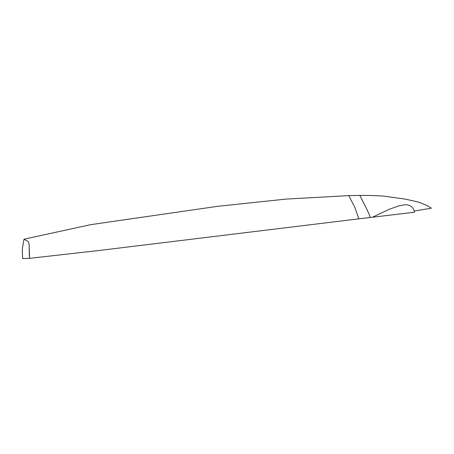 <?xml version="1.0" encoding="UTF-8"?>
<svg xmlns="http://www.w3.org/2000/svg" width="454" height="454" viewBox="0 0 454 454"><rect width="100%" height="100%" fill="white"/><g stroke="black" fill="none" stroke-linecap="round" stroke-linejoin="round"><path stroke-width="0.68" d="M372.706 217.12L389.663 209.101L399.463 205.679L405.462 204.709C410.586 204.873 413.6 207.382 414.491 212.228L358.864 218.845L354.812 207.268L348.706 195.595C359.744 195.543 364.318 194.965 382.694 196.032L404.911 199.039L415.773 201.445C421.88 202.751 430.471 207.126 431.3 208.216L414.264 211.008M348.723 195.617L286.162 199.085L217.926 206.281L90.738 224.651L24.011 239.201C29.521 242.266 28.199 241.136 29.147 244.558C29.232 246.147 29.113 254.541 29.533 258.343L99.148 250.483L370.158 217.466C369.352 214.742 368.205 211.939 366.713 209.05L359.92 195.538M29.533 258.343L22.7 258.559C22.047 247.368 22.087 250.517 24.011 239.201C29.516 242.328 28.205 240.995 29.141 244.695L29.533 258.343"/></g></svg>
